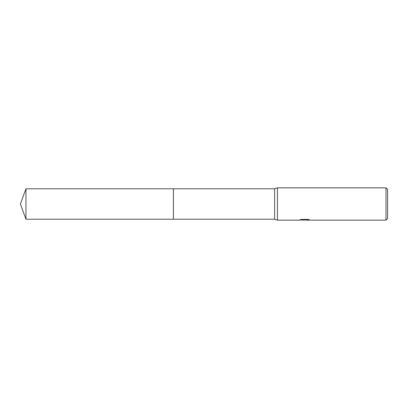 <?xml version="1.0" encoding="UTF-8"?>
<svg xmlns="http://www.w3.org/2000/svg" width="408" height="408" viewBox="0 0 408 408"><rect width="100%" height="100%" fill="white"/><g stroke="black" fill="none" stroke-linecap="round" stroke-linejoin="round"><path stroke-width="0.61" d="M301.456 219.422L304.985 219.422L304.985 219.835L298.85 220.141L277.44 220.141L274.615 219.208L173.415 219.208L173.415 188.792L274.615 188.792L277.44 187.859L385.988 187.859L387.6 189.475L387.6 218.525L385.988 220.141L306.051 220.141L305.99 219.728L307.984 219.433M274.615 219.208L274.615 188.792M277.44 220.141L277.44 187.859M305.99 219.886L302.466 219.983M304.343 220.141L303.577 220.141M385.988 220.141L385.988 187.859M304.985 219.835L299.824 219.835L301.507 219.412L307.872 219.412L309.718 219.881L305.99 220.131M25.939 219.213L25.939 188.787L173.415 188.787L173.415 219.213L25.939 219.213L20.4 204L25.939 188.787M304.985 219.739L305.99 219.739"/></g></svg>
